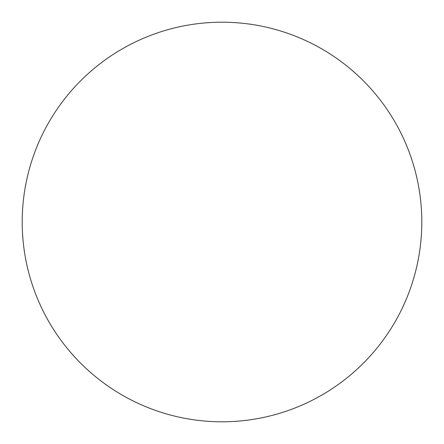 <?xml version="1.0" encoding="UTF-8"?>
<svg xmlns="http://www.w3.org/2000/svg" width="444" height="444" viewBox="0 0 444 444"><rect width="100%" height="100%" fill="white"/><g stroke="black" fill="none" stroke-linecap="round" stroke-linejoin="round"><path stroke-width="0.67" d="M222 421.8A199.8 199.8 0 0 1 22.2 222A199.8 199.8 0 0 1 222 22.2A199.8 199.8 0 0 1 421.8 222A199.8 199.8 0 0 1 222 421.8"/></g></svg>
